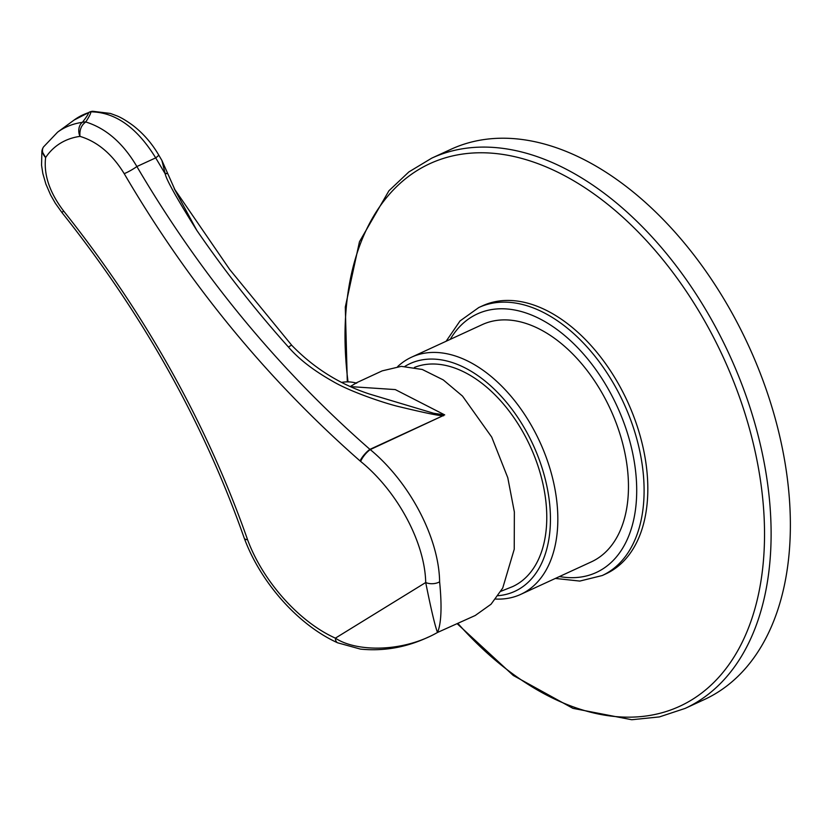 <?xml version="1.0" encoding="UTF-8"?>
<svg xmlns="http://www.w3.org/2000/svg" width="831" height="831" viewBox="0 0 831 831"><rect width="100%" height="100%" fill="white"/><g stroke="black" fill="none" stroke-linecap="round" stroke-linejoin="round"><path stroke-width="1.25" d="M495.588 599.047A130.56 81.095 -114.7 0 0 520.767 594.362A130.56 81.095 -114.7 0 0 535.517 433.055A130.56 81.095 -114.7 0 0 411.553 357.185A130.56 81.095 -114.7 0 0 397.644 366.616M411.553 357.185L482.177 324.651A130.56 81.095 65.3 0 1 606.152 400.532A130.56 81.095 65.3 0 1 591.402 561.839L520.767 594.362M478.801 307.522L482.52 305.818A147.534 91.639 -114.7 0 1 622.606 391.546A147.534 91.639 65.3 0 1 605.934 573.826L602.215 575.54A147.534 91.639 -114.7 0 0 618.887 393.26A147.534 91.639 -114.7 0 0 478.801 307.522L460.021 320.953L446.133 341.25M431.736 158.15L450.994 149.279A302.9 188.149 -114.7 0 1 738.603 325.305A302.9 188.149 65.3 0 1 704.387 699.536L685.128 708.407A302.9 188.149 -114.7 0 0 719.345 334.176A302.9 188.149 -114.7 0 0 431.736 158.15L408.862 171.934L388.939 190.756L359.459 241.769L345.291 307.106L347.306 381.876M414.42 367.427A120.111 74.613 65.3 0 1 526.252 438.186A120.111 74.613 65.3 0 1 512.654 586.593L500.906 591.288M498.06 595.702A125.336 77.854 -114.7 0 0 529.025 436.472A125.336 77.854 -114.7 0 0 404.957 366.346M356.011 382.998L382.229 370.855L401.29 366.357L422.262 369.473L443.255 379.902L462.514 396.096L491.723 437.106L507.783 477.732L514.358 511.958L514.233 549.26L502.724 588.047L491.038 604.23L475.228 615.501L437.511 632.464C401.28 653.176 355.076 651.504 335.402 638.135C299.368 622.107 262.887 581.388 247.545 539.641C206.701 423.353 145.394 313.796 63.603 210.97C49.59 192.543 43.596 174.739 45.622 157.547A10.45 7.967 -146.2 0 1 43.534 146.91A10.45 10.45 0 0 0 41.903 151.086L45.622 157.547A120.111 74.79 -126.2 0 1 79.994 136.377C97.393 141.602 112.133 154.026 124.203 173.648C188.554 283.589 267.187 379.362 360.083 460.956L360.664 461.444C397.467 491.298 424.932 542.685 425.711 582.521C431.081 609.331 435.008 625.982 437.511 632.464C441.344 623.385 442.04 606.495 439.62 581.814A10.45 6.025 177.9 0 1 425.711 582.521L335.402 638.135A10.45 5.443 -65.3 0 0 337.625 642.799L360.498 649.115C383.829 651.4 406.452 647.391 428.36 637.086M167.124 173.326L165.161 173.544L161.92 160.497L175.466 190.974L196.781 230.322C224.952 271.342 255.512 310.264 288.471 347.088A10.45 1.257 138.3 0 1 291.816 345.374C313.869 368.071 339.796 384.306 369.608 394.081L433.605 413.256L444.72 414.908L395.286 389.583L351.118 386.654M288.471 347.088C298.828 359.117 313.661 370.574 332.961 381.45C351.056 392.159 386.623 403.908 399.94 406.878C427.685 413.547 442.165 416.435 443.39 415.531L370.242 449.592C409.901 482.396 439.028 538.176 439.62 581.814M357.382 382.302L350.516 386.394M161.92 160.497L158.648 154.898C151.709 143.077 143.025 133.168 132.576 125.169C125.98 120.422 120.672 117.296 116.652 115.769L110.388 113.442L92.719 111.271A10.45 7.624 85.5 0 0 90.693 111.821C91.192 112.767 89.551 116.153 85.749 121.97C106.067 128.296 123.113 143.15 136.876 166.532C200.5 274.781 278.177 369.057 369.92 449.363L370.242 449.592A10.45 3.054 129.7 0 0 360.664 461.444M443.64 415.791A10.45 6.492 -114.7 0 1 443.39 415.531L369.92 449.363A10.45 2.773 131.1 0 0 360.083 460.956M165.161 173.544L165.182 173.814C166.283 179.631 176.816 198.474 196.781 230.322L174.406 189.011M167.187 173.544L165.182 173.814L155.698 157.869L136.876 166.532A10.45 1.371 149.8 0 1 124.203 173.648M158.648 154.898A10.45 1.371 149.8 0 1 155.698 157.869C136.928 127.465 115.26 112.112 90.693 111.821A10.45 10.19 -162.8 0 0 88.522 112.663A130.56 81.303 53.8 0 0 74.094 120.059L90.257 111.77A10.45 8.009 71.7 0 0 88.522 112.663C88.761 113.546 86.725 116.776 82.394 122.334A10.45 7.749 82 0 0 79.994 136.377C79.381 129.958 81.303 125.159 85.749 121.97A10.45 8.923 -139.3 0 0 82.394 122.334A130.56 81.303 -126.2 0 0 57.619 132.139L43.534 146.91M559.45 576.548A142.309 88.398 -114.7 0 0 612.395 396.678A142.309 88.398 -114.7 0 0 450.236 339.37M457.933 623.468A298.682 185.531 -114.7 0 0 719.366 676.611A298.682 185.531 -114.7 0 0 713.465 337.23A298.682 185.531 -114.7 0 0 465.131 153.725A298.682 185.531 -114.7 0 0 348.033 381.876M244.335 538.384A10.45 3.324 -20.7 0 0 244.376 538.509L244.376 538.509A10.45 3.324 -20.7 0 0 247.545 539.641A10.45 3.615 -19.2 0 1 244.272 538.239A10.45 10.45 0 0 0 244.376 538.509C260.851 582.801 298.329 625.047 337.625 642.799M244.272 538.239C203.761 422.958 143.015 314.44 62.045 212.663A10.45 0.561 -38.7 0 1 63.603 210.97M555.357 578.438L579.809 581.077L602.215 575.54M457.258 623.78L513.267 675.468L572.912 708.344L631.737 719.729L659.409 716.914L685.128 708.407M62.045 212.663L55.324 203.242L50.649 195.056L45.871 184.046L42.838 173.513L41.55 165.255L41.903 151.086M92.719 111.271A10.45 10.45 0 0 0 90.257 111.77M74.094 120.059L57.619 132.139M291.816 345.374L229.761 269.566L174.219 188.668M356.696 383.195A32.845 32.845 0 0 0 341.967 382.343"/></g></svg>
